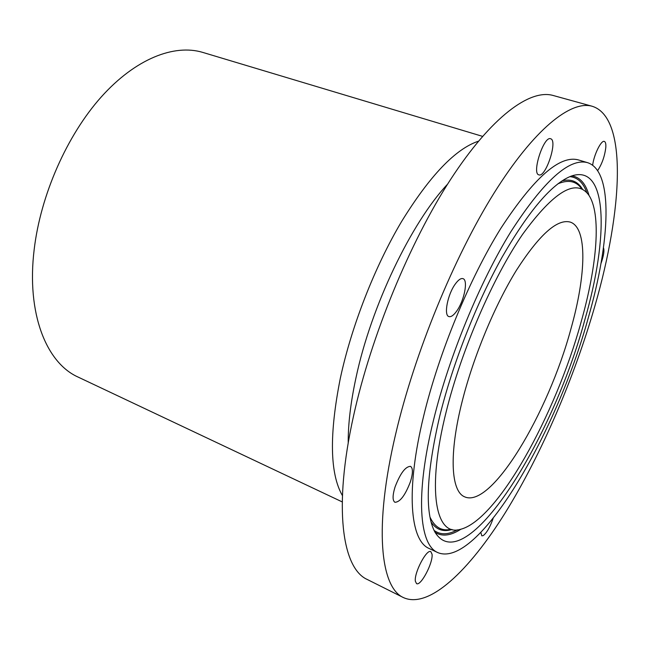 <?xml version="1.0" encoding="UTF-8"?>
<svg xmlns="http://www.w3.org/2000/svg" width="650" height="650" viewBox="0 0 650 650"><rect width="100%" height="100%" fill="white"/><g stroke="black" fill="none" stroke-linecap="round" stroke-linejoin="round"><path stroke-width="0.97" d="M597.626 170.625C601.989 164.019 604.719 156.301 605.808 147.461C606.044 143.894 605.548 141.879 604.329 141.424C601.217 139.921 593.881 154.838 592.646 165.254M395.679 433.989C373.628 527.093 380.412 587.608 403.52 597.626C429.154 609.188 469.267 570.424 505.334 512.631C541.604 454.009 574.275 377.837 595.14 305.126C622.497 210.275 628.022 117.276 592.142 106.251C570.854 100.132 534.154 128.919 493.959 193.237C453.871 257.441 414.521 353.421 395.679 433.989M587.486 162.638L578.281 159.892C559.739 154.944 533.967 177.686 500.971 228.126C469.674 278.281 438.994 352.527 423.694 415.894C405.454 490.506 410.109 540.678 429.114 548.478L437.791 552.597C477.807 569.238 556.676 433.355 588.421 317.322C610.22 241.491 613.827 170.852 587.486 162.638C569.335 157.796 543.847 180.749 511.014 231.481C479.846 281.921 449.093 356.501 433.534 420.046C415.009 494.869 419.177 544.992 437.791 552.597M550.794 138.808L550.607 138.743C543.774 135.704 531.481 173.664 538.874 174.858L538.883 174.858C545.626 177.84 557.863 140.928 550.794 138.808M455.341 283.961C447.647 294.271 443.544 315.396 448.89 316.566C451.035 317.184 453.651 315.339 456.731 311.033C464.271 300.714 468.366 279.955 462.987 278.655C460.915 278.054 458.372 279.825 455.341 283.961M395.037 487.012C392.486 495.479 392.438 500.573 394.916 502.288C400.067 502.149 405.243 495.3 410.426 481.723C413.018 473.241 413.059 468.122 410.548 466.359C405.47 466.432 400.303 473.314 395.037 487.012M415.374 581.279L416.544 583.611C420.753 586.511 433.306 562.551 432.039 554.198L430.828 551.671C426.733 548.616 413.896 573.072 415.374 581.279M480.854 532.512L481.796 535.819L483.104 535.665C486.647 533.041 489.986 527.288 493.131 518.416M600.982 263.461L601.583 261.779C603.842 254.832 604.467 250.169 603.452 247.78M592.142 106.251L553.101 95.469C529.953 88.855 491.538 116.561 450.677 179.335C409.923 241.987 371.093 336.115 353.592 415.724C333.084 507.691 342.241 568.474 367.291 579.499L403.52 597.626M584.854 319.686C608.668 237.591 608.246 163.223 571.358 176.061C552.183 183.332 529.108 210.332 502.149 257.051C476.548 302.916 452.741 363.488 439.79 415.894C426.335 473.785 424.669 512.428 434.785 531.83C464.344 581.612 552.687 440.115 584.854 319.686M446.217 411.637C426.335 490.652 435.671 536.51 460.038 529.441C497.307 520.772 555.563 414.83 581.059 322.205C597.114 265.606 601.713 213.379 588.526 194.732C575.908 178.206 553.93 191.401 522.608 234.325C492.838 277.672 461.476 349.993 446.217 411.637M570.911 328.933C586.162 275.113 587.714 227.638 570.18 222.072C557.229 218.652 539.313 234.707 516.441 270.238C494.78 305.329 473.493 356.558 462.28 400.977C448.663 454.317 450.97 491.554 464.693 496.852C491.546 508.909 548.316 413.01 570.911 328.933M482.544 136.362L202.792 52.414C174.257 43.778 135.525 58.695 101.229 96.98C67.023 135.273 40.609 194.984 34.182 249.462C26.309 313.592 46.402 363.017 78.154 377.098L342.225 501.906M478.449 141.188C455.496 148.866 429.861 175.671 401.546 221.601C374.757 266.703 351.528 326.121 340.332 378.235C329.152 434.59 329.851 473.704 342.404 495.576M447.614 184.121C411.466 222.381 371.142 306.256 356.054 377.447C350.667 402.342 348.059 424.206 348.221 443.04M435.077 532.358C442.089 536.819 450.686 535.779 460.882 529.238M434.07 530.416C440.383 535.064 448.151 534.885 457.364 529.864M586.82 192.636C583.326 182.739 577.679 177.401 569.871 176.629M582.579 189.337C577.923 181.464 571.09 178.628 562.079 180.846M431.088 522.072C436.312 529.742 443.284 532.212 452.01 529.474M429.991 517.099C434.785 527.312 441.773 531.383 450.929 529.311M581.669 188.736C576.241 181.066 568.336 179.424 557.936 183.796M589.014 195.455C585.812 183.771 580.117 177.239 571.927 175.866"/></g></svg>
